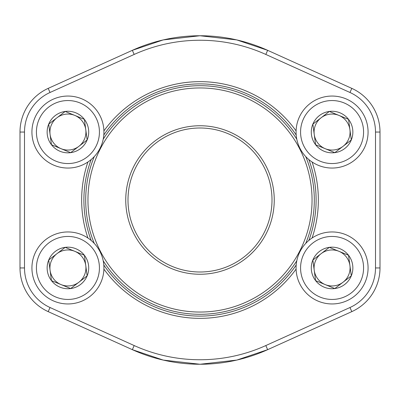 <?xml version="1.0" encoding="UTF-8"?>
<svg xmlns="http://www.w3.org/2000/svg" width="400" height="400" viewBox="0 0 400 400"><rect width="100%" height="100%" fill="white"/><g stroke="black" fill="none" stroke-linecap="round" stroke-linejoin="round"><path stroke-width="0.6" d="M315.595 280.62A20.785 20.785 0 0 1 329.345 247.345A20.785 20.785 0 0 1 351.285 275.885A20.785 20.785 0 0 1 315.595 280.62L312.865 260.015L329.345 247.345L348.555 255.28L351.285 275.885L334.805 288.555L315.595 280.62L312.865 260.015L321.105 253.68A18 18 0 0 1 338.95 251.315L348.555 255.28L351.285 275.885L334.805 288.555L315.595 280.62M329.345 247.345L338.95 251.315A18 18 0 0 1 343.045 282.22A18 18 0 0 1 314.23 270.315A18 18 0 0 1 321.105 253.68L329.345 247.345M298.805 254.205A36 36 0 0 1 360.615 246.01A36 36 0 0 1 336.805 303.64A36 36 0 0 1 298.805 254.205A36 36 0 0 1 360.615 246.01A36 36 0 0 1 336.805 303.64A36 36 0 0 1 298.805 254.205M51.445 144.72A20.785 20.785 0 0 1 65.195 111.445A20.785 20.785 0 0 1 87.135 139.985A20.785 20.785 0 0 1 51.445 144.72L48.715 124.115L65.195 111.445L84.405 119.38L87.135 139.985L70.655 152.655L51.445 144.72L48.715 124.115L56.955 117.78A18 18 0 0 1 74.8 115.415L84.405 119.38L87.135 139.985L70.655 152.655L51.445 144.72M65.195 111.445L74.8 115.415A18 18 0 0 1 78.895 146.32A18 18 0 0 1 50.08 134.415A18 18 0 0 1 56.955 117.78L65.195 111.445M34.655 118.305A36 36 0 0 1 96.465 110.11A36 36 0 0 1 72.655 167.74A36 36 0 0 1 34.655 118.305A36 36 0 0 1 96.465 110.11A36 36 0 0 1 72.655 167.74A36 36 0 0 1 34.655 118.305M51.445 280.62A20.785 20.785 0 0 1 65.195 247.345A20.785 20.785 0 0 1 87.135 275.885A20.785 20.785 0 0 1 51.445 280.62L48.715 260.015L65.195 247.345L84.405 255.28L87.135 275.885L70.655 288.555L51.445 280.62L48.715 260.015L56.955 253.68A18 18 0 0 1 74.8 251.315L84.405 255.28L87.135 275.885L70.655 288.555L51.445 280.62M65.195 247.345L74.8 251.315A18 18 0 0 1 78.895 282.22A18 18 0 0 1 50.08 270.315A18 18 0 0 1 56.955 253.68L65.195 247.345M34.655 254.205A36 36 0 0 1 96.465 246.01A36 36 0 0 1 72.655 303.64A36 36 0 0 1 34.655 254.205A36 36 0 0 1 96.465 246.01A36 36 0 0 1 72.655 303.64A36 36 0 0 1 34.655 254.205M315.595 144.72A20.785 20.785 0 0 1 329.345 111.445A20.785 20.785 0 0 1 351.285 139.985A20.785 20.785 0 0 1 315.595 144.72L312.865 124.115L329.345 111.445L348.555 119.38L351.285 139.985L334.805 152.655L315.595 144.72L312.865 124.115L321.105 117.78A18 18 0 0 1 338.95 115.415L348.555 119.38L351.285 139.985L334.805 152.655L315.595 144.72M329.345 111.445L338.95 115.415A18 18 0 0 1 343.045 146.32A18 18 0 0 1 314.23 134.415A18 18 0 0 1 321.105 117.78L329.345 111.445M298.805 118.305A36 36 0 0 1 360.615 110.11A36 36 0 0 1 336.805 167.74A36 36 0 0 1 298.805 118.305A36 36 0 0 1 360.615 110.11A36 36 0 0 1 336.805 167.74A36 36 0 0 1 298.805 118.305M24.5 267.95L20 267.95L20 132.05A47.925 47.925 0 0 1 48.18 88.38L132.335 50.335A164.25 164.25 0 0 1 267.665 50.335L351.82 88.38A47.925 47.925 0 0 1 380 132.05L380 267.95A47.925 47.925 0 0 1 351.82 311.62L267.665 349.665A164.25 164.25 0 0 1 132.335 349.665L48.18 311.62A47.925 47.925 0 0 1 20 267.95A47.925 47.925 0 0 0 48.18 311.62A47.925 47.925 0 0 1 20 267.95A47.925 47.925 0 0 0 48.18 311.62L50.035 307.52L134.19 345.565A159.75 159.75 0 0 0 265.81 345.565L349.965 307.52A43.425 43.425 0 0 0 375.5 267.95L375.5 132.05A43.425 43.425 0 0 0 349.965 92.48L265.81 54.435A159.75 159.75 0 0 0 134.19 54.435L50.035 92.48A43.425 43.425 0 0 0 24.5 132.05L24.5 267.95A43.425 43.425 0 0 0 50.035 307.52M312.08 161.985A118.35 118.35 0 0 1 312.08 238.015M296.095 269.085A118.35 118.35 0 0 1 103.905 269.085M87.92 238.015A118.35 118.35 0 0 1 87.92 161.985M103.905 130.915A118.35 118.35 0 0 1 296.095 130.915M267.665 50.335L236.76 39.915L199.955 35.75L163.175 39.93L132.335 50.335A164.25 164.25 0 0 1 267.665 50.335L265.81 54.435M132.335 349.665L163.24 360.085L200.045 364.25L236.825 360.07L267.665 349.665A164.25 164.25 0 0 1 132.335 349.665L134.19 345.565M308.82 240.47A116.1 116.1 0 0 0 308.82 159.53M296.195 134.995A116.1 116.1 0 0 0 103.805 134.995M91.18 159.53A116.1 116.1 0 0 0 91.18 240.47M103.805 265.005A116.1 116.1 0 0 0 296.195 265.005M268.585 171.56A74.25 74.25 0 0 1 190.34 273.62A74.25 74.25 0 0 1 141.075 154.825A74.25 74.25 0 0 1 268.585 171.56M303.505 157.08A112.05 112.05 0 0 0 111.08 131.825A112.05 112.05 0 0 0 185.42 311.095A112.05 112.05 0 0 0 303.505 157.08M305.735 156.59A114.3 114.3 0 0 1 305.735 243.41M296.795 260.79A114.3 114.3 0 0 1 103.205 260.79M94.265 243.41A114.3 114.3 0 0 1 94.265 156.59M103.205 139.21A114.3 114.3 0 0 1 296.795 139.21M266.51 172.42A72 72 0 0 0 142.86 156.19A72 72 0 0 0 190.63 271.39A72 72 0 0 0 266.51 172.42M302.96 255.92A31.5 31.5 0 0 0 336.215 299.175A31.5 31.5 0 0 0 357.05 248.75A31.5 31.5 0 0 0 302.96 255.92M38.81 120.02A31.5 31.5 0 0 0 72.065 163.275A31.5 31.5 0 0 0 92.9 112.85A31.5 31.5 0 0 0 38.81 120.02M38.81 255.92A31.5 31.5 0 0 0 72.065 299.175A31.5 31.5 0 0 0 92.9 248.75A31.5 31.5 0 0 0 38.81 255.92M302.96 120.02A31.5 31.5 0 0 0 336.215 163.275A31.5 31.5 0 0 0 357.05 112.85A31.5 31.5 0 0 0 302.96 120.02M375.5 267.95L380 267.95A47.925 47.925 0 0 1 351.82 311.62L349.965 307.52M285.645 63.405L349.965 92.48L351.82 88.38A47.925 47.925 0 0 1 380 132.05L375.5 132.05M24.5 132.05L20 132.05A47.925 47.925 0 0 1 48.18 88.38L50.035 92.48M132.335 50.335L134.19 54.435M265.81 345.565L267.665 349.665"/></g></svg>
